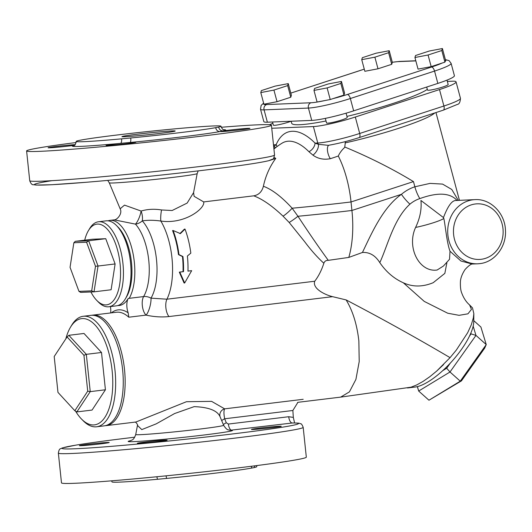 <?xml version="1.0" encoding="UTF-8"?>
<svg xmlns="http://www.w3.org/2000/svg" width="532" height="532" viewBox="0 0 532 532"><rect width="100%" height="100%" fill="white"/><g stroke="black" fill="none" stroke-linecap="round" stroke-linejoin="round"><path stroke-width="0.8" d="M274.12 157.432L275.776 158.363A69.825 62.324 87.7 0 0 263.387 186.253C272.038 189.445 281.621 196.76 292.141 208.212L297.953 216.265C308.972 233.023 319.087 247.719 328.284 260.348C326.03 260.274 324.553 261.245 323.862 263.254C321.554 270.329 318.508 276.327 314.731 281.235C312.237 288.417 324.573 294.755 332.6 296.67L168.943 316.56C161.655 317.345 154.027 316.859 146.067 315.11L128.791 317.212A55.661 25.031 -96.9 0 0 116.435 312.244L92.708 315.13A55.661 25.031 -96.9 0 0 91.763 315.283M345.461 141.585L344.696 147.43C341.89 149.964 339.748 152.83 338.292 156.029A70.643 31.767 83.1 0 1 351.027 201.96L413.477 181.598L414.86 186.785L430.056 183.387L442.564 184.092L451.768 189.465L458.265 200.318M338.292 156.029A53.765 5.905 165 0 1 330.305 158.709C323.709 159.939 317.923 158.755 312.962 155.151L308.972 151.746A69.02 30.184 -108.1 0 0 282.02 143.194A70.643 70.643 0 0 0 273.933 149.026M107.996 220.827A42.813 19.252 83.1 0 1 109.871 220.388A42.813 19.252 83.1 0 1 134.323 262.096A42.813 19.252 83.1 0 1 129.19 298.332L128.239 298.445A42.813 19.252 83.1 0 1 119.254 305.501A42.813 19.252 83.1 0 1 117.818 305.554M129.19 298.332L143.613 296.577A10.707 4.815 83.1 0 0 142.33 305.634A10.707 4.815 83.1 0 0 146.067 315.11A10.707 2.979 -76 0 0 151.008 298.153A45.666 20.535 83.1 0 0 156.488 259.51A45.666 20.535 83.1 0 0 142.303 220.873A10.707 5.094 -103.3 0 0 141.106 211.051C147.484 209.143 154.293 208.783 161.535 209.96A10.707 2.288 -82.8 0 0 160.837 221.046C154.167 220.088 147.989 220.029 142.303 220.873A10.707 8.04 -41.9 0 1 135.454 224.125L114.24 219.856C116.688 220.082 122.832 213.884 120.152 208.797L124.501 205.119L141.106 211.051A10.707 3.059 -71.3 0 1 135.454 224.125A42.813 19.252 83.1 0 1 148.754 260.341A42.813 19.252 83.1 0 1 143.613 296.577A10.707 8.239 -149.6 0 1 151.008 298.153L166.935 299.203L314.731 281.235M161.535 209.96L172.122 210.519L187.151 203.071L193.582 192.604L194.12 196.328L203.683 201.914C205.392 208.258 184.764 224.577 160.837 221.046A51.378 23.102 83.1 0 1 171.962 257.834A51.378 23.102 83.1 0 1 166.935 299.203A10.707 4.815 83.1 0 0 168.943 316.56M173.133 230.522L172.567 230.549A51.378 23.102 83.1 0 1 178.473 254.609L182.463 256.557A51.378 23.102 83.1 0 1 183.015 271.679L179.304 272.131L184.092 283.024L184.657 282.997L191.673 270.668L187.962 271.12A52.449 23.588 -96.9 0 0 187.39 255.998L190.822 253.146A52.449 23.588 -96.9 0 0 184.996 229.086L180.401 233.608L173.133 230.522A52.449 23.588 83.1 0 1 178.958 254.589L182.942 256.537A52.449 23.588 83.1 0 1 183.513 271.659L179.809 272.111L184.657 282.997M184.996 229.086L184.431 229.106L179.869 233.628M323.862 263.254C317.464 257.441 311.067 250.259 304.67 241.701L289.182 222.476L283.064 216.185C272.178 205.851 262.402 199.068 253.744 195.829L203.683 201.914M191.673 270.668L187.969 271.081M241.787 129.682A14.982 0.485 -6 0 0 249.94 128.392A14.982 0.485 -6 0 0 228.281 130.234A14.982 0.485 -6 0 0 223.294 130.892A14.982 0.485 -6 0 0 220.135 131.524A14.982 0.485 -6 0 0 241.787 129.682M223.646 129.668A77.067 2.487 174 0 1 223.294 130.892A4.283 4.143 76.9 0 1 218.725 127.035L215.739 127.647A72.784 2.347 174 0 1 181.359 132.481A72.784 2.347 174 0 1 130.739 137.974L121.602 138.839A72.784 2.347 174 0 1 76.182 141.426A72.784 2.347 174 0 1 78.41 140.601A72.784 2.347 174 0 1 81.389 139.989A72.784 2.347 174 0 1 166.396 129.662A72.784 2.347 174 0 1 175.533 128.797A72.784 2.347 174 0 1 220.953 126.21A72.784 2.347 174 0 1 218.725 127.035A72.784 2.347 174 0 1 215.739 127.647A4.283 3.963 79.5 0 0 220.142 131.537A14.982 0.485 -6 0 0 220.142 131.537A77.067 2.487 174 0 1 183.733 136.657A77.067 2.487 174 0 1 130.141 142.476A4.283 1.071 84.5 0 0 130.739 137.974A72.784 2.347 174 0 1 121.602 138.839A4.283 1.609 -95.3 0 1 120.465 143.387A14.982 0.485 -6 0 0 114.207 144.099A14.982 0.485 -6 0 0 106.054 145.389A14.982 0.485 -6 0 0 127.707 143.547A14.982 0.485 -6 0 0 135.86 142.257A14.982 0.485 -6 0 0 130.141 142.476A14.982 0.485 -6 0 0 120.465 143.387A77.067 2.487 174 0 1 74.267 145.369M75.158 144.631A14.982 0.485 -6 0 0 56.246 146.466A14.982 0.485 -6 0 0 48.093 147.756A14.982 0.485 -6 0 0 69.745 145.914A14.982 0.485 -6 0 0 74.367 145.309M221.206 127.274A123.091 3.97 174 0 1 271.426 125.206A123.091 3.97 174 0 1 204.468 135.806A123.091 3.97 174 0 1 26.6 150.942A123.091 3.97 174 0 1 76.156 142.516M105.183 425.706A55.661 25.031 -96.9 0 0 106.141 425.633L135.933 422.009L186.466 401.713L211.596 401.361L224.65 408.849C223.706 410.624 223.713 413.936 224.677 418.777L226.293 422.774L228.381 424.057L288.716 416.722L293.325 417.407L292.866 410.491L297.927 402.312L340.66 397.125L411.05 387.183L416.742 384.935L423.033 381.424L429.776 376.742L436.666 371.09L450.065 357.644C416.569 337.9 381.923 318.655 346.126 299.922L332.6 296.67M450.065 357.644L456.33 350.056L467.648 332.746L471.305 324.779L473.374 317.817L473.832 313.627L472.489 307.882L469.583 304.936L471.458 309.371L467.954 313.82L459.083 315.33L447.718 313.222L424.263 301.411L403.329 282.785C412.672 287.074 422.621 287.054 433.181 282.711L444.845 273.375L446.893 262.682M457.141 200.557C450.218 192.757 437.776 192.105 419.821 198.602A34.666 30.942 87.7 0 0 409.926 204.162C393.64 218.905 387.396 246.522 379.801 262.622C386.126 271.879 393.973 278.602 403.329 282.785M379.801 262.622C375.353 255.466 369.574 252.082 362.452 252.467C371.748 232.983 383.013 207.274 401.434 194.326A47.049 41.995 -92.3 0 1 414.86 186.785A21.406 9.363 71.9 0 0 419.821 198.602M289.182 222.476A12.841 1.809 -36.4 0 0 297.953 216.265A70.643 2.274 -6 0 0 351.925 210.466A70.643 31.767 83.1 0 1 348.799 257.422L362.452 252.467M348.799 257.422L328.284 260.348M297.521 402.544L297.94 402.318M340.66 397.125L349.411 391.878L355.908 379.422L359.213 361.567L358.854 340.866C356.992 324.48 352.756 310.834 346.126 299.922M106.141 425.633A55.661 25.031 -96.9 0 0 124.495 369.354A55.661 25.031 -96.9 0 0 92.708 315.13M450.019 251.237L449.527 259.284L443.449 266.007L437.131 270.023C419.342 272.643 406.328 247.52 415.592 227.443C420.007 218.213 421.79 209.216 420.925 200.464L443.469 217.581C447.705 206.416 451.734 200.724 455.552 200.511L475.056 199.626A32.113 28.662 -92.3 0 0 473.014 199.793A32.113 28.662 -92.3 0 0 447.798 234.027A32.113 28.662 -92.3 0 0 477.683 263.799L472.09 264.025L460.951 261.012L450.019 251.237C446.774 242.732 445.244 224.358 443.808 218.453A20.489 2.248 165 0 1 415.592 227.443M443.469 217.581L443.808 218.453M344.989 147.105C369.361 157.206 392.19 168.704 413.477 181.598M330.305 158.709A8.565 3.518 72.2 0 1 328.011 153.396A8.565 3.518 72.2 0 1 328.836 145.236M111.374 312.863A57.795 25.995 83.1 0 1 128.172 312.843L128.791 317.212M128.172 312.843A10.707 4.815 83.1 0 1 126.955 307.503A10.707 4.815 83.1 0 1 128.239 298.445M473.832 313.627L473.753 321.581A47.095 16.053 131.8 0 1 452.127 361.122A47.095 16.053 131.8 0 1 415.239 387.023L407.465 387.974M119.727 305.428A42.813 19.252 83.1 0 1 118.277 305.408M423.033 381.424L429.77 376.742M436.666 371.09L443.568 364.586M253.744 195.829C258.758 194.931 261.977 191.739 263.387 186.253M275.776 158.363L269.691 160.431M136.511 134.31A26.76 0.865 174 0 1 175.181 131.018A26.76 0.865 174 0 1 160.624 133.326A26.76 0.865 174 0 1 121.954 136.618A26.76 0.865 174 0 1 136.511 134.31M178.473 254.609L178.958 254.589M182.463 256.557L182.942 256.537M183.015 271.679L183.513 271.659M179.304 272.131L179.809 272.111M312.962 155.151A8.565 4.642 125.7 0 0 318.369 144.318L328.304 145.322C337.887 143.68 348.154 141.106 359.1 137.615A4.283 1.875 71.9 0 0 359.705 133.465L443.901 106.014L439.505 89.569L355.31 117.02L359.705 133.465A32.113 3.525 -15 0 1 317.784 143.008A4.283 3.824 87.7 0 0 318.369 144.318L315.057 143.115L317.784 143.008L313.388 126.563A32.113 3.525 -15 0 0 355.31 117.02M426.691 87.042L427.489 90.014A10.707 1.177 -15 0 0 428.679 90.234A10.707 1.177 -15 0 0 440.456 87.733A10.707 1.177 -15 0 0 448.17 84.488L447 80.126M272.863 123.291A32.113 3.525 -15 0 0 269.544 124.721M313.388 126.563L271.752 128.265M439.505 89.569A32.113 3.525 -15 0 0 456.057 81.868A32.113 3.525 -15 0 0 452.493 81.21L447.346 81.423M291.144 121.236L291.689 123.271A71.501 7.854 -15 0 0 299.622 124.721A71.501 7.854 -15 0 0 326.016 120.99M346.95 116.402A71.501 7.854 -15 0 0 427.322 89.396M272.517 121.994L273.348 125.1A10.707 1.177 -15 0 0 274.539 125.319A10.707 1.177 -15 0 0 291.064 121.236M325.318 118.37L326.535 122.925A10.707 1.177 -15 0 0 327.725 123.145A10.707 1.177 -15 0 0 339.509 120.644A10.707 1.177 -15 0 0 347.216 117.399L346.093 113.183M437.849 83.404A32.113 3.525 -15 0 0 454.408 75.697L451.109 63.368A32.113 3.525 165 0 1 434.551 71.075L437.849 83.404L353.654 110.855A32.113 3.525 -15 0 1 311.739 120.398L267.377 122.207A32.113 3.525 -15 0 1 263.812 121.555L260.514 109.22A32.113 3.525 165 0 0 264.078 109.871L267.377 122.207M325.145 100.501L317.092 102.031L313.98 90.407L314.585 88.425L328.317 83.943L341.458 81.449L344.57 93.073L343.965 95.055L330.226 99.537L325.145 100.501A27.83 3.059 -15 0 1 311.001 102.756A4.283 3.824 87.7 0 0 308.434 108.062L311.739 120.398M431.179 66.626L444.918 62.144L445.517 60.163L442.411 48.538L429.271 51.032L415.532 55.514L414.933 57.496L418.039 69.12L431.179 66.626L428.067 55.002L441.806 50.52L444.918 62.144M392.33 62.337L391.725 64.319L377.993 68.794L364.852 71.295L361.74 59.67L362.345 57.682L376.084 53.207L389.218 50.713L392.33 62.337M290.778 97.23L291.376 95.248L288.264 83.624L275.13 86.118L261.392 90.593L260.793 92.581L263.899 104.206L277.039 101.705L290.778 97.23L287.666 85.605L288.264 83.624M273.667 146.513L276.155 144.704A77.386 33.842 71.9 0 1 315.057 143.115A8.565 5.819 135.2 0 1 308.972 151.746M441.806 50.52L442.411 48.538M414.933 57.496L428.067 55.002M389.218 50.713L388.619 52.695L391.725 64.319M388.619 52.695L374.88 57.17L377.993 68.794M374.88 57.17L361.74 59.67M260.793 92.581L273.927 90.081L277.039 101.705M273.927 90.081L287.666 85.605M341.458 81.449L340.859 83.431L327.12 87.913L330.226 99.537M327.12 87.913L313.98 90.407M340.859 83.431L343.965 95.055M116.402 225.455L118.044 227.117A40.671 18.294 83.1 0 1 131.464 262.369A40.671 18.294 83.1 0 1 126.523 296.889L125.326 298.898A42.813 19.252 -96.9 0 0 130.526 262.562A42.813 19.252 -96.9 0 0 116.402 225.455A42.813 19.252 -96.9 0 0 106.074 220.847L98.48 221.771A42.813 19.252 83.1 0 1 122.939 263.48A42.813 19.252 83.1 0 1 108.814 306.771A42.813 19.252 83.1 0 1 98.487 302.156L96.851 300.494A40.671 18.294 -96.9 0 0 120.072 263.752A40.671 18.294 -96.9 0 0 106.872 228.727A40.671 18.294 -96.9 0 0 88.365 230.728A40.671 18.294 -96.9 0 0 84.701 240.171M108.814 306.771L116.408 305.847A42.813 19.252 -96.9 0 0 125.326 298.898M90.906 291.968A40.671 18.294 -96.9 0 0 96.851 300.494M105.748 238.695L92.388 239.24L75.305 241.315L88.664 240.77L105.748 238.695L115.112 263.952L111.115 289.76L94.031 291.835L80.671 292.381L78.969 291.37L91.684 290.851L95.494 266.286L86.576 242.24L73.855 242.758L70.051 267.33L78.969 291.37M88.365 230.728L89.562 228.72A42.813 19.252 83.1 0 1 98.48 221.771M86.576 242.24L88.664 240.77L98.034 266.033L115.112 263.952M95.494 266.286L98.034 266.033L94.031 291.835L91.684 290.851M96.651 426.784L104.239 425.859A55.661 25.031 -96.9 0 0 122.599 369.587A55.661 25.031 -96.9 0 0 90.812 315.356L83.218 316.281A55.661 25.031 83.1 0 1 115.005 370.511A55.661 25.031 83.1 0 1 96.651 426.784A55.661 25.031 83.1 0 1 83.225 420.792L81.582 419.123A53.519 24.066 -96.9 0 0 112.146 370.777A53.519 24.066 -96.9 0 0 94.769 324.693A53.519 24.066 -96.9 0 0 70.424 327.326A53.519 24.066 -96.9 0 0 65.835 338.844M75.571 411.15A53.519 24.066 -96.9 0 0 81.582 419.123M83.943 355.296L67.079 336.956L54.198 356.513L57.968 392.383L74.832 410.724L87.714 391.166L83.943 355.296L86.324 354.332L90.24 391.625L76.874 411.908L92.063 410.066L105.422 389.776L101.506 352.49L84.009 333.464L68.828 335.306L86.324 354.332L101.506 352.49M70.424 327.326L71.621 325.318A55.661 25.031 83.1 0 1 83.218 316.281M87.714 391.166L90.24 391.625L105.422 389.776M293.325 417.407L294.602 422.96M306.319 457.148A123.091 3.97 174 0 1 239.353 467.754A123.091 3.97 174 0 1 61.486 482.883L58.36 453.091A123.091 3.97 174 0 0 236.221 437.962A123.091 3.97 174 0 0 303.187 427.362L306.319 457.148M303.187 427.362C302.136 424.696 301.258 423.492 300.547 423.745C298.944 423.326 300.507 423.033 292.64 422.96L229.91 430.295C228.421 429.417 227.437 431.213 223.633 425.274A44.196 1.423 -6 0 1 199.6 429.091A44.196 1.423 -6 0 1 135.733 434.511C133.392 441.041 131.763 439.645 130.493 440.775M273.096 427.582A14.982 0.485 174 0 1 251.443 429.424A14.982 0.485 174 0 1 259.596 428.127A14.982 0.485 174 0 1 281.248 426.285A14.982 0.485 174 0 1 273.096 427.582M101.053 443.814A14.982 0.485 174 0 1 79.401 445.656A14.982 0.485 174 0 1 87.554 444.366A14.982 0.485 174 0 1 109.206 442.524A14.982 0.485 174 0 1 101.053 443.814M159.015 441.447A14.982 0.485 174 0 1 137.362 443.289A14.982 0.485 174 0 1 145.515 441.999A14.982 0.485 174 0 1 167.168 440.157A14.982 0.485 174 0 1 159.015 441.447M220.301 417.334C217.907 410.764 209.189 407.199 194.153 406.641L174.576 413.557L156.222 423.851L141.771 429.61L137.456 425.414L135.733 434.511M303.187 399.299L224.65 408.849A6.424 6.204 -17.5 0 0 220.095 416.782L223.633 425.274M166.017 475.841A4.283 1.071 -95.5 0 1 166.523 478.428A72.784 2.347 174 0 1 157.386 479.292A72.784 2.347 174 0 1 111.966 481.879L111.713 480.822M256.763 465.573L256.737 466.664A72.784 2.347 174 0 1 254.502 467.488A72.784 2.347 174 0 1 251.523 468.1A72.784 2.347 174 0 1 217.142 472.935A72.784 2.347 174 0 1 166.523 478.428L157.386 479.292A4.283 1.609 -95.3 0 0 156.78 476.752M254.642 465.846A4.283 4.143 76.9 0 0 254.502 467.488L251.523 468.1A4.283 3.963 -100.5 0 1 251.722 466.218M292.866 410.491L224.677 418.777A6.424 1.077 -22 0 0 221.724 420.712M226.293 422.774A6.424 1.077 -22 0 0 223.38 424.656M228.381 424.057A6.424 2.886 -96.9 0 0 231.945 430.322A52.395 1.689 174 0 1 203.929 435.01A52.395 1.689 174 0 1 146.273 440.835A52.395 1.689 174 0 1 130.925 440.616M288.716 416.722A6.424 2.886 -96.9 0 0 292.281 422.987A118.809 3.83 -6 0 1 233.847 433.786A118.809 3.83 -6 0 1 74.985 448.775A118.809 3.83 -6 0 1 126.802 438.155A118.809 3.83 -6 0 1 134.729 437.204L126.736 438.162C104.624 440.855 87.62 443.189 75.71 445.158L62.39 447.917L60.522 448.775C59.557 448.795 58.839 450.238 58.36 453.091M409.926 204.162A21.406 7.927 49.8 0 1 401.434 194.326L351.925 210.466L351.027 201.96A70.643 2.274 -6 0 1 292.141 208.212A12.841 2.886 -43.4 0 1 283.064 216.185M276.959 146.639A8.565 6.869 22.7 0 0 276.155 144.704L273.488 144.817M275.423 147.823A8.565 7.315 2.5 0 0 274.007 146.127A4.283 3.824 87.7 0 1 273.528 145.15M442.724 370.644L446.674 368.244L450.338 363.083M469.457 336.151L471.066 333.877L470.84 333.118M473.161 326.156L475.974 335.406L471.066 333.877M446.674 368.244L449.999 371.994L475.974 335.406L486.241 344.59L484.679 348.141L461.437 380.879L460.266 381.178L449.999 371.994L418.684 391.04L428.958 400.217L460.266 381.178L486.241 344.59L480.908 327.04L473.766 320.656M417.407 386.618L418.684 391.04L417.347 386.631M461.437 380.879L428.958 400.217M67.079 336.956L68.828 335.306M76.874 411.908L74.832 410.724M75.305 241.315L73.855 242.758M110.423 306.572A10.707 4.815 83.1 0 1 110.643 312.949M193.582 192.604L197.179 173.578A44.196 1.423 174 0 1 173.139 177.369A44.196 1.423 174 0 1 109.279 182.815L120.132 208.75M206.117 169.934A118.809 3.83 174 0 1 65.968 183.833A118.809 3.83 174 0 1 51.557 180.734M29.732 180.727A123.091 3.97 -6 0 0 207.6 165.598A123.091 3.97 -6 0 0 274.559 154.998C273.016 160.105 274.891 158.037 268.966 160.631C260.195 162.792 239.267 165.891 206.183 169.927C168.83 174.483 121.243 179.384 86.523 182.25L51.903 184.717L36.262 185.07L33.37 184.704C32.066 184.983 30.849 183.66 29.732 180.727L26.6 150.942M479.724 263.633A32.113 28.662 -92.3 0 1 477.683 263.799L479.791 263.626C494.833 262.15 506.663 246.383 505.447 230.103C504.961 213.259 490.637 198.596 475.056 199.626M475.389 203.969A27.83 24.838 87.7 0 0 453.623 234.632A27.83 24.838 87.7 0 0 481.207 259.297A27.83 24.838 87.7 0 0 502.973 228.634A27.83 24.838 87.7 0 0 475.389 203.969M434.744 112.957A70.643 7.761 165 0 1 345.042 142.935M359.1 137.615L443.296 110.164A4.283 1.875 71.9 0 0 443.901 106.014A32.113 3.525 -15 0 0 460.453 98.307L456.057 81.868M333.019 98.626A27.83 3.059 -15 0 0 347.329 94.49L431.525 67.039A4.283 1.875 71.9 0 1 434.551 71.075L350.355 98.52A32.113 3.525 165 0 1 308.434 108.062L264.078 109.871A4.283 3.824 87.7 0 1 266.638 104.571L311.001 102.756M347.329 94.49A4.283 1.875 71.9 0 1 350.355 98.52L353.654 110.855M392.31 62.264L399.346 61.439A4.283 3.824 87.7 0 0 399.073 61.466A4.283 3.824 87.7 0 0 398.421 61.606A27.83 3.059 -15 0 0 392.323 62.311M263.712 103.501A27.83 3.059 -15 0 0 266.638 104.571M431.525 67.039A27.83 3.059 -15 0 0 442.125 63.055M445.151 61.38A27.83 3.059 -15 0 0 445.477 60.01M415.844 60.894L398.421 61.606M361.654 70.018A4.283 1.875 71.9 0 1 361.86 69.918L364.28 69.147A27.83 3.059 -15 0 0 362.093 69.878L290.805 93.113L361.86 69.918A4.283 1.875 71.9 0 1 362.093 69.878M109.871 220.388L114.24 219.856M107.743 180.395L109.279 182.815M472.343 264.005C470.913 264.005 468.499 265.834 465.088 269.498C462.009 274.213 460.446 278.435 460.399 282.173C460.273 287.067 460.732 290.698 461.756 293.079C464.496 300.427 468.293 303.825 469.583 304.936M459.422 200.265L435.961 112.558M274.559 154.998L271.426 125.206M399.346 61.439L415.811 60.768M263.613 103.115L261.146 105.389L260.514 109.22M451.109 63.368L449.081 60.621L445.37 59.624M443.296 110.164L457.34 104.425C459.169 104.239 460.207 102.204 460.453 98.307M197.179 173.578L198.183 170.885M134.995 422.049C135.866 421.776 138.267 425.394 137.456 425.414L137.456 425.414M273.794 147.703L274.825 148.302M220.953 126.21C222.177 129.017 223.181 130.2 223.959 129.755M76.182 141.426C75.571 144.425 74.832 145.788 73.975 145.515"/></g></svg>
